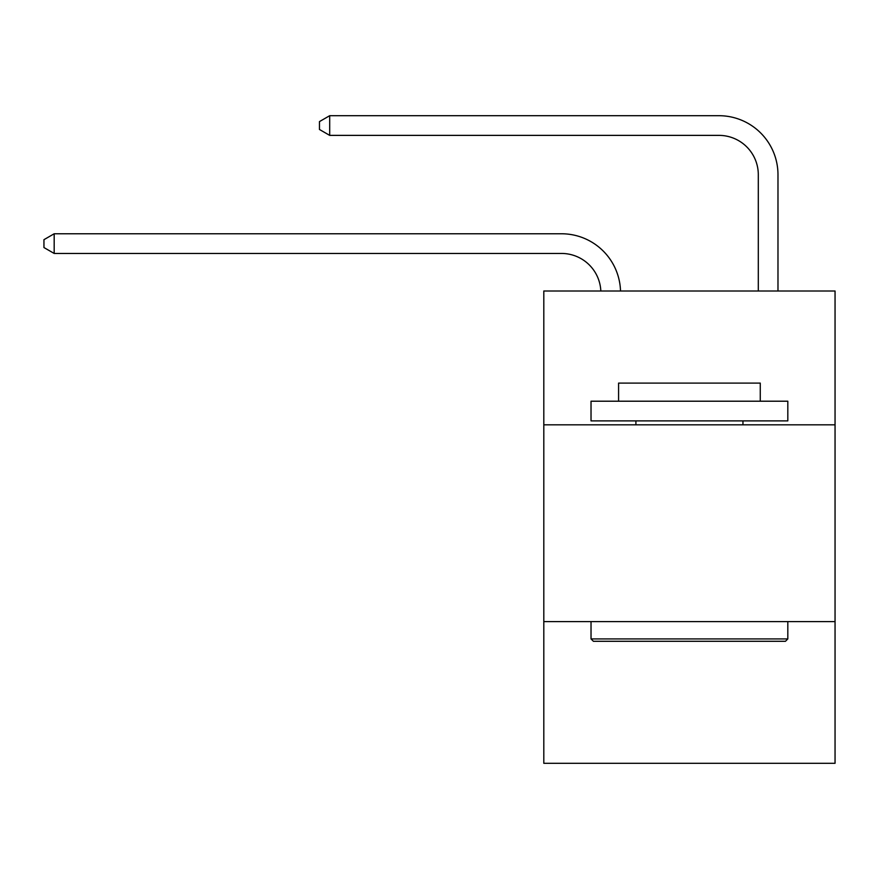 <?xml version="1.0" encoding="UTF-8"?>
<svg xmlns="http://www.w3.org/2000/svg" width="879" height="879" viewBox="0 0 879 879"><rect width="100%" height="100%" fill="white"/><g stroke="black" fill="none" stroke-linecap="round" stroke-linejoin="round"><path stroke-width="1.32" d="M543.804 424.821L835.05 424.821L835.05 291.004L543.804 291.004L543.804 763.302L835.05 763.302L835.05 621.607L543.804 621.607M835.05 621.607L835.05 424.821M561.505 253.449A39.357 39.357 0 0 1 600.829 291.004A39.357 39.357 0 0 0 561.505 253.449A39.357 39.357 0 0 1 600.829 291.004A39.357 39.357 0 0 0 561.505 253.449A39.357 39.357 0 0 1 600.829 291.004A39.357 39.357 0 0 0 561.505 253.449A39.357 39.357 0 0 1 600.829 291.004A39.357 39.357 0 0 0 561.505 253.449A39.357 39.357 0 0 1 600.829 291.004A39.357 39.357 0 0 0 561.505 253.449A39.357 39.357 0 0 1 600.829 291.004A39.357 39.357 0 0 0 561.505 253.449A39.357 39.357 0 0 1 600.829 291.004A39.357 39.357 0 0 0 561.505 253.449L54.179 253.449L43.95 247.548L43.95 239.681L54.179 233.77L561.505 233.77A59.036 59.036 0 0 1 620.519 291.004M758.302 291.004L758.302 174.734A39.357 39.357 0 0 0 718.945 135.377L329.691 135.377L319.462 129.477L319.462 121.599L329.691 115.698L718.945 115.698A59.036 59.036 0 0 1 777.981 174.734L777.981 291.004M593.391 641.285L591.029 638.923L787.815 638.923L785.463 641.285L593.391 641.285M787.815 401.209L787.815 420.887L591.029 420.887L591.029 401.209L787.815 401.209M618.585 401.209L618.585 383.101L760.269 383.101L760.269 401.209M787.815 621.607L787.815 638.923M591.029 621.607L591.029 638.923M742.953 420.887L742.953 424.821M635.902 420.887L635.902 424.821M54.179 253.449L54.179 233.77L561.505 233.77M758.302 174.734A39.357 39.357 0 0 0 718.945 135.377A39.357 39.357 0 0 1 758.302 174.734A39.357 39.357 0 0 0 718.945 135.377A39.357 39.357 0 0 1 758.302 174.734A39.357 39.357 0 0 0 718.945 135.377A39.357 39.357 0 0 1 758.302 174.734A39.357 39.357 0 0 0 718.945 135.377A39.357 39.357 0 0 1 758.302 174.734A39.357 39.357 0 0 0 718.945 135.377A39.357 39.357 0 0 1 758.302 174.734A39.357 39.357 0 0 0 718.945 135.377A39.357 39.357 0 0 1 758.302 174.734A39.357 39.357 0 0 0 718.945 135.377M329.691 135.377L329.691 115.698L718.945 115.698"/></g></svg>
